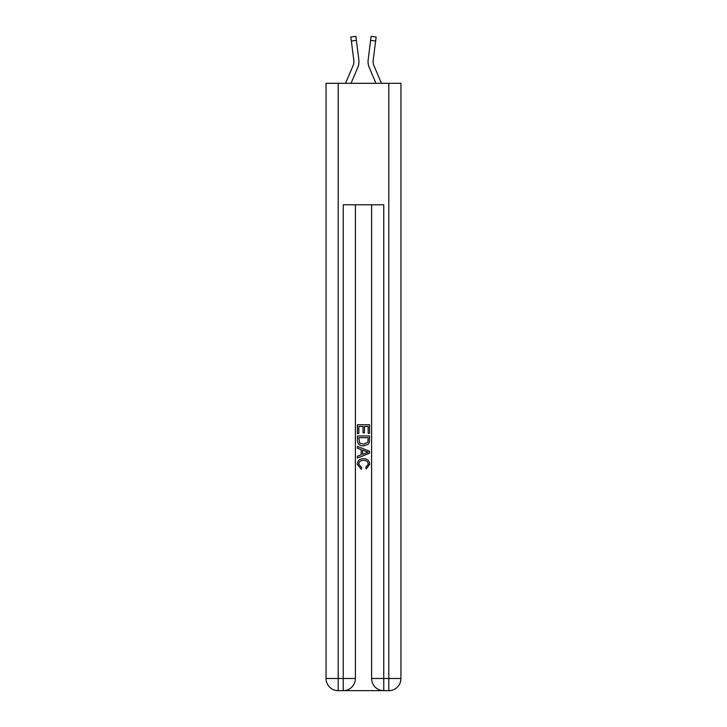 <?xml version="1.0" encoding="UTF-8"?>
<svg xmlns="http://www.w3.org/2000/svg" width="727" height="727" viewBox="0 0 727 727"><rect width="100%" height="100%" fill="white"/><g stroke="black" fill="none" stroke-linecap="round" stroke-linejoin="round"><path stroke-width="1.09" d="M357.729 67.602L351.041 83.314L357.729 67.602A15.185 15.185 -37.9 0 0 358.829 59.75L356.375 40.367L351.359 41.003L350.85 36.986L355.866 36.35L356.375 40.367M345.543 83.314L353.077 65.621A10.123 10.123 -22.8 0 0 353.885 61.677A10.123 10.123 -37.9 0 1 353.077 65.621A10.123 10.123 -37.9 0 0 353.885 61.677A10.123 10.123 -37.9 0 1 353.077 65.621A10.123 10.123 -37.9 0 0 353.885 61.677A10.123 10.123 -37.9 0 1 353.077 65.621A10.123 10.123 -37.9 0 0 353.885 61.677A10.123 10.123 -37.9 0 1 353.077 65.621A10.123 10.123 -37.9 0 0 353.885 61.677A10.123 10.123 -37.9 0 1 353.077 65.621A10.123 10.123 -37.9 0 0 353.885 61.677A10.123 10.123 -37.9 0 1 353.077 65.621A10.123 10.123 -37.9 0 0 353.885 61.677A10.123 10.123 -37.9 0 1 353.077 65.621A10.123 10.123 -37.9 0 0 353.885 61.677A10.123 10.123 -37.9 0 1 353.077 65.621A10.123 10.123 -37.9 0 0 353.885 61.677A10.123 10.123 -37.9 0 1 353.077 65.621A10.123 10.123 -37.9 0 0 353.885 61.677A10.123 10.123 -37.9 0 1 353.077 65.621A10.123 10.123 -37.9 0 0 353.885 61.677A10.123 10.123 -37.9 0 1 353.077 65.621A10.123 10.123 -37.9 0 0 353.885 61.677A10.123 10.123 -37.9 0 1 353.077 65.621A10.123 10.123 -37.9 0 0 353.885 61.677A10.123 10.123 -37.9 0 1 353.077 65.621A10.123 10.123 -37.9 0 0 353.885 61.677M358.929 62.395L358.947 61.777M358.747 59.141L358.829 59.75L358.747 59.141M381.457 83.314L373.923 65.621A10.123 10.123 22.8 0 1 373.115 61.677A10.123 10.123 37.9 0 0 373.923 65.621A10.123 10.123 37.9 0 1 373.115 61.677A10.123 10.123 37.9 0 0 373.923 65.621A10.123 10.123 37.9 0 1 373.115 61.677A10.123 10.123 37.9 0 0 373.923 65.621A10.123 10.123 37.9 0 1 373.115 61.677A10.123 10.123 37.9 0 0 373.923 65.621A10.123 10.123 37.9 0 1 373.115 61.677A10.123 10.123 37.9 0 0 373.923 65.621A10.123 10.123 37.9 0 1 373.115 61.677A10.123 10.123 37.9 0 0 373.923 65.621A10.123 10.123 37.9 0 1 373.115 61.677A10.123 10.123 37.9 0 0 373.923 65.621A10.123 10.123 37.9 0 1 373.115 61.677A10.123 10.123 37.9 0 0 373.923 65.621A10.123 10.123 37.9 0 1 373.115 61.677A10.123 10.123 37.9 0 0 373.923 65.621A10.123 10.123 37.9 0 1 373.115 61.677A10.123 10.123 37.9 0 0 373.923 65.621A10.123 10.123 37.9 0 1 373.115 61.677A10.123 10.123 37.9 0 0 373.923 65.621A10.123 10.123 37.9 0 1 373.115 61.677A10.123 10.123 37.9 0 0 373.923 65.621A10.123 10.123 37.9 0 1 373.115 61.677A10.123 10.123 37.9 0 0 373.923 65.621A10.123 10.123 37.9 0 1 373.115 61.677M369.271 67.602L375.959 83.314L369.271 67.602A15.185 15.185 37.9 0 1 368.171 59.75L371.133 36.35L376.15 36.986L371.133 36.35L376.15 36.986L371.133 36.35L376.15 36.986L375.641 41.003L370.625 40.367M373.923 65.621A10.123 10.123 37.9 0 1 373.196 60.386L375.641 41.003M344.171 690.65L382.829 690.65M338.191 83.314L338.191 678.5L326.05 678.5L326.05 83.314L400.95 83.314L400.95 678.5L388.809 678.5L388.809 83.314M383.747 690.65L383.747 678.5L371.597 678.5A12.15 12.15 0 0 0 383.747 690.65L388.809 690.65L388.809 678.5L383.747 678.5L383.747 204.787L343.253 204.787L343.253 678.5L338.191 678.5L338.191 690.65L343.253 690.65A12.15 12.15 0 0 0 355.403 678.5L343.253 678.5L343.253 690.65M355.403 204.787L355.403 678.5M371.597 678.5L371.597 204.787M388.809 690.65A12.15 12.15 0 0 0 400.95 678.5M326.05 678.5A12.15 12.15 0 0 0 338.191 690.65M357.43 433.619L357.43 424.75L369.57 424.75L369.57 433.31L368.171 433.31L368.171 426.458L364.436 426.458L364.436 432.847L363.037 432.847L363.037 426.458L358.829 426.458L358.829 433.619L357.43 433.619M357.43 440.308L357.43 435.964L369.57 435.964L369.398 442.261L368.525 444.024L363.564 445.924C359.683 445.942 357.639 444.07 357.43 440.308M358.829 437.672L359.683 443.043L363.591 444.215L367.926 442.143L368.171 437.672L358.829 437.672M357.43 448.259L357.43 446.442L369.57 451.267L369.57 453.203L357.43 458.019L357.43 456.202L361.165 454.82L361.165 449.64L357.43 448.259M365.926 451.403L362.564 450.158L362.564 454.302L368.171 452.23L365.926 451.403M358.675 464.162L361.71 467.57L361.319 469.288L357.275 464.326C357.602 460.591 359.701 458.719 363.591 458.692C367.326 458.773 369.371 460.636 369.725 464.289L366.199 468.97L365.835 467.261L368.325 464.208C367.971 461.581 366.39 460.318 363.6 460.409C360.756 460.264 359.111 461.509 358.675 464.162M353.077 65.621A10.123 10.123 -37.9 0 0 353.804 60.386L351.359 41.003M353.876 62.149L353.804 60.386L353.876 62.149M368.071 62.395L368.053 61.65M373.124 62.149L373.196 60.386M376.15 36.986L371.133 36.35M350.85 36.986L355.866 36.35"/></g></svg>
